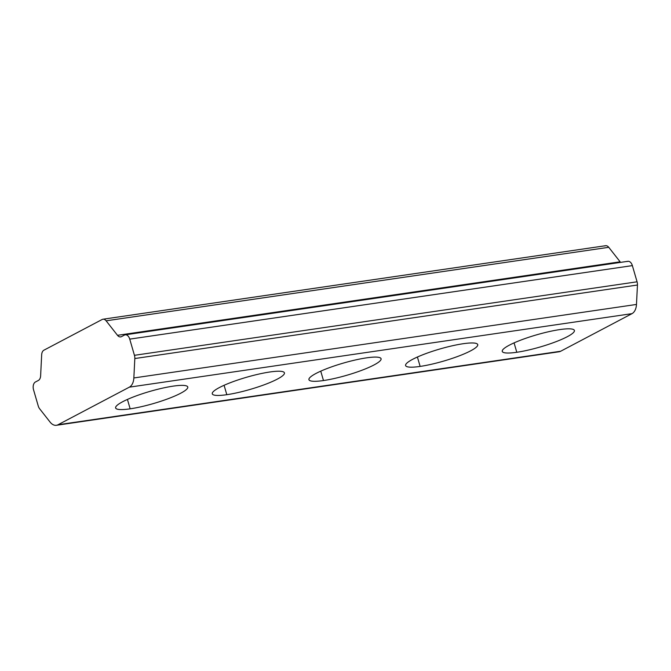 <?xml version="1.0" encoding="UTF-8"?>
<svg xmlns="http://www.w3.org/2000/svg" width="671" height="671" viewBox="0 0 671 671"><rect width="100%" height="100%" fill="white"/><g stroke="black" fill="none" stroke-linecap="round" stroke-linejoin="round"><path stroke-width="1.01" d="M173.227 386.127A37.568 6.333 163.8 0 0 134.678 396.46A37.568 6.333 163.8 0 0 115.613 407.96A37.568 6.333 163.8 0 0 130.157 408.824L127.431 399.43L130.157 408.824A37.568 6.333 -16.2 0 1 122.692 401.719A37.568 6.333 -16.2 0 1 173.227 386.127A37.568 6.333 -16.2 0 1 180.692 393.231A37.568 6.333 -16.2 0 1 130.157 408.824A37.568 6.333 163.8 0 0 168.706 398.49A37.568 6.333 163.8 0 0 187.771 386.991A37.568 6.333 163.8 0 0 173.227 386.127M56.406 425.288L559.035 351.78A12.523 7.834 -98.3 0 0 560.671 351.243L58.033 424.751A12.523 7.834 81.7 0 1 56.406 425.288A12.523 7.834 81.7 0 1 50.099 422.101L39.597 408.723A6.257 3.917 81.7 0 1 38.255 406.005L33.55 389.817A6.257 3.917 81.7 0 1 35.42 382L38.373 380.44A6.257 3.917 -98.3 0 0 40.621 375.844L41.669 354.783A6.257 3.917 81.7 0 1 43.917 350.187L102.151 319.488A6.257 3.917 81.7 0 1 102.965 319.22A6.257 3.917 81.7 0 1 106.119 320.813L608.748 247.305A6.257 3.917 -98.3 0 0 605.594 245.712L102.965 319.22M604.781 245.98A6.257 3.917 81.7 0 1 608.748 247.305L620.13 261.807L117.5 335.315A6.257 3.917 -98.3 0 0 120.654 336.909A6.257 3.917 -98.3 0 0 121.468 336.641A6.257 3.917 81.7 0 1 117.5 335.315L620.13 261.807L608.748 247.305L106.119 320.813L117.5 335.315L106.119 320.813A6.257 3.917 -98.3 0 0 102.151 319.488L43.917 350.187A6.257 3.917 -98.3 0 0 41.669 354.783L40.621 375.844A6.257 3.917 81.7 0 1 38.373 380.44L35.42 382A6.257 3.917 -98.3 0 0 33.55 389.817L38.255 406.005A6.257 3.917 -98.3 0 0 39.597 408.723L50.099 422.101A12.523 7.834 -98.3 0 0 58.033 424.751L560.671 351.243L631.99 313.651L129.352 387.159L58.033 424.751L129.352 387.159L631.99 313.651A12.523 7.834 -98.3 0 0 636.477 304.449L133.848 377.958A12.523 7.834 81.7 0 1 129.352 387.159A12.523 7.834 -98.3 0 0 133.848 377.958L636.477 304.449L637.45 285.024L134.821 358.532L133.848 377.958L134.821 358.532L637.45 285.024A6.257 3.917 -98.3 0 0 637.073 281.803L134.435 355.311A6.257 3.917 81.7 0 1 134.821 358.532A6.257 3.917 -98.3 0 0 134.435 355.311L637.073 281.803L632.367 265.615L129.738 339.123L134.435 355.311L129.738 339.123A6.257 3.917 -98.3 0 0 124.42 335.089L121.468 336.641L124.42 335.089A6.257 3.917 81.7 0 1 125.242 334.821A6.257 3.917 81.7 0 1 129.738 339.123L632.367 265.615L637.073 281.803A6.257 3.917 81.7 0 1 637.45 285.024L636.477 304.449A12.523 7.834 81.7 0 1 631.99 313.651L560.671 351.243A12.523 7.834 81.7 0 1 557.316 351.73M226.815 394.691A37.568 6.333 -16.2 0 1 219.35 387.578A37.568 6.333 -16.2 0 1 269.885 371.986A37.568 6.333 -16.2 0 1 277.349 379.098A37.568 6.333 -16.2 0 1 226.815 394.691L224.089 385.297L226.815 394.691A37.568 6.333 163.8 0 0 265.364 384.357A37.568 6.333 163.8 0 0 284.429 372.858A37.568 6.333 163.8 0 0 269.885 371.986A37.568 6.333 163.8 0 0 231.336 382.319A37.568 6.333 163.8 0 0 212.279 393.818A37.568 6.333 163.8 0 0 226.815 394.691M420.138 366.416A37.568 6.333 -16.2 0 1 412.673 359.304A37.568 6.333 -16.2 0 1 463.208 343.72A37.568 6.333 -16.2 0 1 470.665 350.824A37.568 6.333 -16.2 0 1 420.138 366.416L417.404 357.022L420.138 366.416A37.568 6.333 163.8 0 0 458.687 356.083A37.568 6.333 163.8 0 0 477.744 344.584A37.568 6.333 163.8 0 0 463.208 343.72A37.568 6.333 163.8 0 0 424.659 354.053A37.568 6.333 163.8 0 0 405.594 365.544A37.568 6.333 163.8 0 0 420.138 366.416M323.481 380.549A37.568 6.333 -16.2 0 1 316.016 373.445A37.568 6.333 -16.2 0 1 366.542 357.853A37.568 6.333 -16.2 0 1 374.007 364.957A37.568 6.333 -16.2 0 1 323.481 380.549L320.746 371.155L323.481 380.549A37.568 6.333 163.8 0 0 362.021 370.216A37.568 6.333 163.8 0 0 381.086 358.725A37.568 6.333 163.8 0 0 366.542 357.853A37.568 6.333 163.8 0 0 327.993 368.186A37.568 6.333 163.8 0 0 308.937 379.685A37.568 6.333 163.8 0 0 323.481 380.549M516.796 352.275A37.568 6.333 -16.2 0 1 509.331 345.171A37.568 6.333 -16.2 0 1 559.866 329.578A37.568 6.333 -16.2 0 1 567.331 336.691A37.568 6.333 -16.2 0 1 516.796 352.275L514.07 342.881L516.796 352.275A37.568 6.333 163.8 0 0 555.345 341.942A37.568 6.333 163.8 0 0 574.41 330.451A37.568 6.333 163.8 0 0 559.866 329.578A37.568 6.333 163.8 0 0 521.317 339.912A37.568 6.333 163.8 0 0 502.252 351.411A37.568 6.333 163.8 0 0 516.796 352.275M627.058 261.581A6.257 3.917 81.7 0 1 632.367 265.615A6.257 3.917 -98.3 0 0 627.871 261.313L125.242 334.821"/></g></svg>
